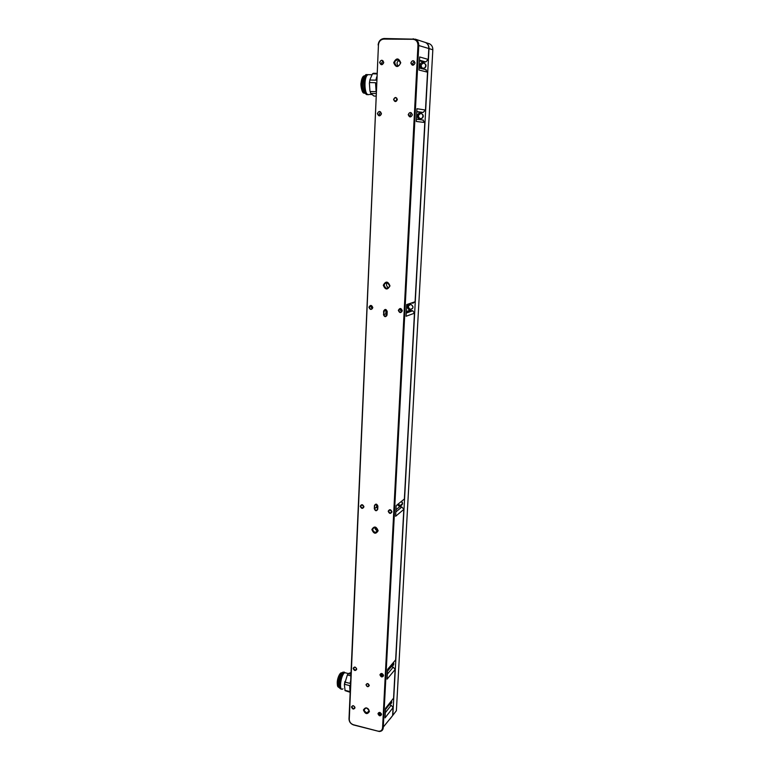 <?xml version="1.0" encoding="UTF-8"?>
<svg xmlns="http://www.w3.org/2000/svg" width="770" height="770" viewBox="0 0 770 770"><rect width="100%" height="100%" fill="white"/><g stroke="black" fill="none" stroke-linecap="round" stroke-linejoin="round"><path stroke-width="1.16" d="M346.683 673.144L344.671 672.662C340.484 675.406 338.723 692.394 342.987 688.794M342.506 672.412L339.666 676.811C338.271 680.959 337.914 684.328 338.617 686.917L338.916 687.514M343.613 672.403L342.987 672.249M345.701 672.845L343.718 672.431C339.945 674.828 337.751 690.266 341.38 688.89M344.354 672.104L342.766 672.2L340.022 676.705C338.531 681.132 338.155 684.722 338.906 687.485L340.427 688.659M345.99 672.98L345.374 672.826M344.739 672.614L343.67 672.932C340.436 674.953 338.165 688.091 340.994 688.37M351.005 672.547L348.233 673.606L347.357 674.972L344.373 684.78L345.095 690.661L350.148 692.278M350.928 674.26L348.233 673.606M350.86 675.819L347.357 674.972M350.648 680.757L350.013 683.375L344.893 682.114M344.922 690.315L350.032 691.585L349.667 685.569L344.546 684.309M369.436 74.69L368.031 74.661C363.267 76.557 364.412 97.357 369.08 94.431L371.612 94.498M364.691 75.672L362.92 79.425C361.919 84.286 362.15 88.511 363.613 92.102L364.383 93.257M368.32 74.671L366.924 74.642C362.247 76.461 363.209 96.789 367.81 94.479M367.069 74.575L365.808 74.623L363.276 79.098C362.208 84.286 362.458 88.8 364.027 92.621L366.703 94.45M367.415 75.123L366.953 75.267C363.017 76.721 363.142 93.757 367.069 93.93M373.431 73.4L372.488 73.824L369.889 79.753L369.408 83.275L369.927 90.85L370.803 93.507L373.941 96.048L375.904 96.096M376.886 73.333L373.431 73.266M376.867 73.91L372.488 73.824M376.742 76.836L375.875 80.167L369.908 80.032M376.097 91.582L375.539 82.698L369.581 82.563M376.097 91.659L370.187 91.505M376.01 93.565L370.813 93.43M390.178 718.795L396.377 710.7L432.827 49.781C432.856 46.999 431.768 45.016 429.564 43.832L428.409 43.457M432.827 49.781L429.015 48.577L392.815 715.349M429.015 48.577C429.044 45.767 427.947 43.774 425.723 42.581L424.559 42.196M414.703 301.898L413.018 303.207L411.324 303.024M423.654 62.851C426.888 64.863 426.792 66.817 423.346 68.713C420.112 66.701 420.218 64.747 423.654 62.851M420.969 113.277C424.164 115.308 424.068 117.213 420.661 119.004C417.465 116.982 417.571 115.077 420.969 113.277M410.785 304.352C413.837 306.431 413.75 308.183 410.506 309.607C407.455 307.528 407.542 305.777 410.785 304.352M401.411 501.414C404.799 503.975 399.822 507.998 398.052 504.129M393.422 662.479C394.298 665.039 393.441 666.04 390.871 665.492M391.468 700.806C392.209 703.068 391.439 704.04 389.158 703.732M393.759 714.127L396.377 710.7M423.702 63.063L424.578 63.255C426.782 66.249 426.108 67.943 422.557 68.338C420.401 66.018 420.786 64.257 423.702 63.063M421.017 113.469L421.796 113.642C424.078 116.52 423.471 118.195 419.968 118.657C417.744 116.376 418.091 114.643 421.017 113.469M410.833 304.506L411.219 304.583C413.788 306.989 413.442 308.578 410.198 309.347C407.686 307.211 407.898 305.603 410.833 304.506M401.343 501.463C403.037 503.676 402.643 505.033 400.179 505.534L398.234 503.994M393.393 662.518C394.182 664.289 393.72 665.309 392.007 665.588L391.016 665.318M391.439 700.844C392.074 702.481 391.622 703.434 390.053 703.684L389.302 703.539M425.107 67.856L425.887 64.767M422.586 118.002L423.019 114.817M383.45 314.603C384.528 317.192 385.731 317.327 387.041 314.988L387.214 311.494C386.126 308.905 384.933 308.78 383.614 311.119L383.681 314.593L384.307 310.195M420.709 68.357C419.169 64.988 420.102 62.832 423.5 61.908L425.791 61.937L428.226 59.415L428.813 48.52C428.842 45.709 427.745 43.707 425.521 42.514L424.357 42.129M419.226 119.562C416.252 116.337 416.782 113.941 420.815 112.372L423.077 112.449L425.483 110.023L427.533 72.178L425.512 69.598M394.384 661.343L395.645 659.851L403.807 509.422L395.616 516.266L396.175 505.64L404.375 498.989L414.453 313.217L406.088 316.258L406.695 304.574L415.078 301.773L424.799 122.507L422.672 119.927M414.453 313.217L412.768 310.772L409.746 310.377C406.233 307.403 406.531 305.151 410.622 303.621L406.675 304.949M403.807 509.422L401.873 506.978L399.813 506.622L397.31 504.735M392.45 699.555L393.576 698.14L395.125 669.496L393.258 667.109L390.265 666.214M389.986 719.045L392.623 715.6L393.056 707.601L391.208 705.224L388.561 704.483M378.118 44.978C378.628 41.031 380.64 38.875 384.134 38.5L415.377 39.193C417.658 40.415 418.784 42.465 418.764 45.353L383.248 727.833C382.969 730.143 381.66 731.365 379.312 731.5L353.632 724.974C350.706 723.925 349.166 721.933 349.003 718.988L378.455 44.91L349.272 719.363C349.416 722.01 350.812 723.81 353.44 724.753L377.887 731.115C380.592 731.558 382.151 730.509 382.555 727.968L417.956 45.286C417.821 41.676 416.156 39.674 412.97 39.289L383.883 39.087C380.726 39.414 378.917 41.359 378.455 44.91M374.307 508.72L376.039 510.577L377.627 509.259L377.781 506.073L376.27 504.196L374.451 505.543L374.307 508.72C375.337 511.174 376.472 511.376 377.724 509.336L377.878 506.15C376.838 503.696 375.702 503.493 374.451 505.543M376.703 504.331L376.569 507.112L374.518 508.7L374.672 505.524L376.366 504.215M376.569 507.112L377.647 508.854M386.117 309.704L385.77 313.881L383.681 314.593L384.971 316.47L386.944 314.949L387.108 311.455L385.818 309.588L383.614 311.119M385.77 313.881L386.771 315.633M369.186 685.435L367.473 683.568C365.74 684.491 365.894 685.493 367.945 686.571L369.186 685.435M369.273 685.541C368.281 683.24 367.194 682.971 366.01 684.742C367.001 687.042 368.089 687.312 369.273 685.541M397.262 99.571L396.194 97.723C393.711 98.059 393.278 99.263 394.904 101.322L397.262 99.571M397.368 99.571C396.232 96.847 394.972 96.808 393.586 99.455C394.721 102.179 395.982 102.208 397.368 99.571M396.858 98.233L396.386 101.168M369.109 711.076C368.945 709.295 367.973 708.265 366.202 707.976C363.401 709.555 363.7 711.211 367.107 712.924L369.109 711.076M369.427 711.49C367.598 707.264 365.606 706.754 363.43 709.969C365.25 714.185 367.252 714.695 369.427 711.49M366.549 708.005L368.984 710.181M389.62 285.747L387.522 282.638C383.662 283.514 383.239 285.41 386.242 288.327C388.147 288.615 389.274 287.759 389.62 285.747M389.986 285.872C387.964 281.098 385.741 280.877 383.296 285.227C385.308 290.001 387.531 290.213 389.986 285.872M387.377 282.6C385.953 284.727 386.357 286.421 388.6 287.672L388.754 287.711M377.82 530.415L375.25 527.286C371.929 528.595 371.929 530.357 375.24 532.571L377.82 530.415M378.157 530.713C376.251 526.256 374.153 525.862 371.872 529.539C373.768 533.985 375.866 534.38 378.157 530.713M374.99 527.267C374.923 529.067 375.77 530.203 377.521 530.674L377.791 530.694M400.361 62.832L398.639 59.762C394.452 60.262 393.682 62.283 396.319 65.816C398.523 66.345 399.871 65.354 400.361 62.832M400.756 62.784C398.639 57.702 396.29 57.673 393.701 62.668C395.809 67.741 398.167 67.779 400.756 62.784M399.37 60.253C396.839 61.619 396.386 63.525 398.023 65.95M381.314 713.684L379.851 712.433M378.176 713.617L379.514 712.394C381.776 713.53 381.978 714.618 380.12 715.676L378.176 713.617M377.964 713.655C379.273 711.759 380.457 712.058 381.535 714.56C380.236 716.456 379.042 716.158 377.964 713.655M383.383 674.953L381.756 673.481M380.139 674.732L381.554 673.461C383.826 674.664 383.98 675.781 382.036 676.791L380.139 674.732M379.928 674.77C381.246 672.807 382.449 673.096 383.537 675.627C382.218 677.59 381.015 677.302 379.928 674.77M391.843 511.992L390.015 509.711M388.407 511.184L390.188 509.73C392.373 511.251 392.344 512.425 390.092 513.263L388.407 511.184M388.195 511.213C389.572 508.999 390.823 509.23 391.959 511.886C390.583 514.091 389.322 513.869 388.195 511.213M410.939 116.722L410.102 114.884L411.45 112.959M408.456 114.663C408.764 113.065 409.64 112.43 411.074 112.757C412.874 115.019 412.402 116.337 409.65 116.713L408.456 114.663M408.216 114.653C409.756 111.775 411.142 111.823 412.383 114.797C410.843 117.666 409.457 117.618 408.216 114.653M413.365 65.094L412.73 63.4L414.308 61.331M411.074 62.967C411.411 61.282 412.316 60.628 413.788 60.984C415.531 63.342 415.001 64.68 412.21 64.998L411.074 62.967M410.833 62.938C412.383 59.973 413.788 59.993 415.04 63.005C413.49 65.97 412.085 65.95 410.833 62.938M401.748 311.869L400.179 309.771L400.641 308.606M398.562 310.329L400.785 308.645C402.797 310.541 402.537 311.792 399.986 312.389L398.562 310.329M398.34 310.329C399.794 307.798 401.112 307.933 402.306 310.753C400.843 313.284 399.524 313.14 398.34 310.329M354.758 706.956L353.44 705.753M351.688 706.899L352.997 705.676C355.22 706.812 355.422 707.899 353.594 708.929L351.688 706.899M351.476 706.937C352.737 705.05 353.911 705.339 354.98 707.822C353.719 709.709 352.544 709.411 351.476 706.937M356.548 668.543L355.066 667.109M353.372 668.331L354.758 667.061C356.982 668.264 357.136 669.371 355.23 670.362L353.372 668.331M353.161 668.36C354.441 666.416 355.615 666.695 356.703 669.207C355.422 671.151 354.239 670.872 353.161 668.36M363.835 506.987L362.16 504.735M360.466 506.188L362.198 504.745C364.345 506.237 364.325 507.401 362.131 508.238L360.466 506.188M360.244 506.208C361.582 504.013 362.814 504.235 363.94 506.872C362.603 509.057 361.371 508.835 360.244 506.208M380.168 115.606L379.398 113.825L380.601 111.958M377.637 113.604C377.935 112.035 378.773 111.4 380.178 111.708C381.968 113.931 381.525 115.24 378.84 115.635L377.637 113.604M377.406 113.594C378.888 110.745 380.245 110.793 381.468 113.729C379.985 116.578 378.628 116.53 377.406 113.594M382.247 64.545L381.641 62.909L383.065 60.897M379.88 62.476C380.188 60.82 381.073 60.166 382.507 60.512C384.24 62.822 383.749 64.151 381.025 64.497L379.88 62.476M379.639 62.447C381.14 59.521 382.517 59.54 383.758 62.514C382.247 65.45 380.881 65.431 379.639 62.447M370.582 309.271L372.295 308.722L370.88 306.691L371.313 305.555C373.315 307.422 373.065 308.664 370.582 309.271L369.167 307.22L371.323 305.555M368.945 307.23C370.351 304.718 371.65 304.853 372.824 307.634C371.409 310.146 370.12 310.012 368.945 307.23M393.056 707.601L385.058 717.9L385.558 708.284L393.576 698.14M378.619 712.683L381.304 715.003M427.533 72.178L418.986 70.022L419.669 56.97L428.226 59.415M424.799 122.507L416.291 121.487L416.955 108.724L425.483 110.023M395.125 669.496L387.089 679.159L387.599 669.361L395.645 659.851M380.534 673.827L383.21 676.253M354.758 708.265L354.267 708.14M356.385 669.823L355.846 669.698M337.703 686.214C336.711 681.527 337.703 677.157 340.696 673.105M342.13 672.662L340.985 672.903C337.876 674.847 335.864 687.456 338.713 687.119M338.28 683.202L340.013 675.935M362.795 92.121C360.408 86.952 360.495 81.822 363.065 76.74M364.605 75.806L363.95 75.941C360.168 77.356 360.524 93.651 364.297 93.122M383.883 39.087L384.134 38.5M412.97 39.289L413.211 38.702M417.956 45.286L428.813 48.52M382.555 727.968L392.623 715.6M385.934 310.416L383.845 311.109M363.825 506.381L363.248 506.814M395.838 511.954L401.873 506.978M396.175 505.64L404.375 498.989M387.349 674.154L393.258 667.109M385.327 712.731L391.208 705.224M423.077 112.449L416.811 111.544M425.791 61.937L419.496 60.195M406.262 312.889L412.422 310.705M385.5 709.516L389.264 704.743M406.319 311.869L410.266 310.483M419.467 60.791L423.5 61.908M416.791 111.794L420.815 112.372M395.953 509.788L399.813 506.622M387.503 671.132L391.295 666.647M338.251 686.965C335.547 682.538 338.906 673.971 340.985 672.903L341.707 673.076M348.242 673.519L344.671 672.662M343.718 672.431L342.766 672.2M338.617 686.917L338.906 687.485M343.67 672.932L344.219 673.067M344.373 684.78L344.893 681.537M363.979 93.083C362.006 93.555 360.389 84.95 361.111 82.708C361.515 79.069 362.458 76.817 363.95 75.941L364.508 75.961M371.756 74.738L368.031 74.661M366.924 74.642L365.808 74.623M363.613 92.102L364.027 92.621M376.886 73.477L373.084 73.4M370.803 93.507L369.927 90.85M369.408 83.275L369.889 79.753M429.564 43.832L425.723 42.581M422.557 68.338L423.269 68.53M419.968 118.657L421.113 118.811M410.198 309.347L412.566 308.52M400.179 505.534L402.44 503.686M392.007 665.588L393.788 663.48M390.053 703.684L391.718 701.576M377.627 509.336L376.039 510.577M386.617 315.902L384.971 316.47M369.167 685.136L367.945 686.571M395.616 101.438L394.904 101.322M369.071 710.527L367.107 712.924M388.6 287.672L386.242 288.327M377.521 530.674L375.24 532.571M397.185 66.037L396.319 65.816M380.12 715.676L381.419 714.031M382.036 676.791L383.431 675.155M390.092 513.263L391.67 511.973M409.65 116.713L410.554 116.828M412.21 64.998L412.768 65.142M399.986 312.389L401.603 311.831M353.594 708.929L354.883 707.409M355.23 670.362L356.606 668.851M362.131 508.238L363.786 506.978M378.84 115.635L379.706 115.741M381.025 64.497L381.602 64.632M363.209 506.785L363.815 506.333M423.385 120.091L416.406 119.206M426.185 69.762L419.092 67.943M412.768 310.772L406.252 313.092M406.329 311.581L409.746 310.377M425.521 42.514L415.377 39.193"/></g></svg>
